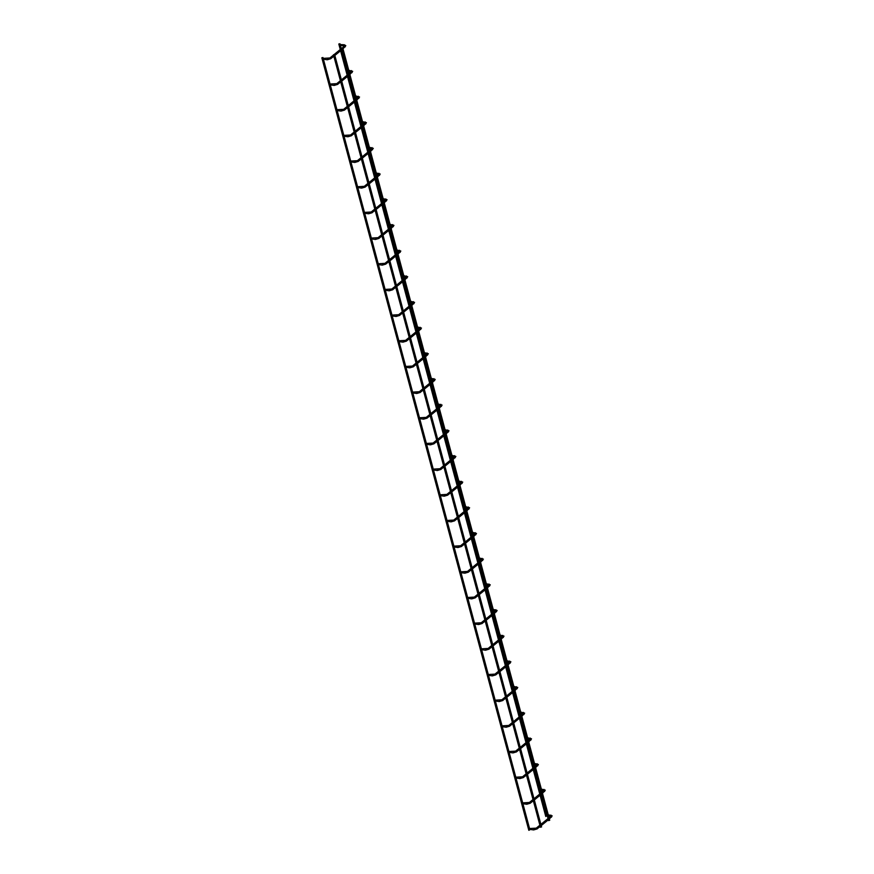 <?xml version="1.0" encoding="UTF-8"?>
<svg xmlns="http://www.w3.org/2000/svg" width="874" height="874" viewBox="0 0 874 874"><rect width="100%" height="100%" fill="white"/><g stroke="black" fill="none" stroke-linecap="round" stroke-linejoin="round"><path stroke-width="1.31" d="M327.542 58.667L327.302 59.76L322.724 59.115M330.022 57.968L323.26 58.361M344.443 45.874L344.345 44.782L340.226 44.541M344.717 46.049L339.68 45.295M321.84 57.815L322.954 57.52L321.84 57.815L528.825 830.3L529.71 829.885M333.464 54.778L334.578 54.483L333.464 54.778L540.449 827.263L541.334 826.848M546.807 815.813L545.78 816.48L540.088 795.253M339.025 44.115L339.91 43.7L339.025 44.115M334.414 84.341L334.185 85.423L329.607 84.789M336.894 83.642L330.143 84.035M347.83 71.362L346.563 70.969M341.297 110.015L341.057 111.096L336.479 110.463M343.777 109.316L337.025 109.709M354.713 97.025L353.435 96.643M348.18 135.689L347.939 136.77L343.362 136.136M350.649 134.989L343.897 135.383M361.596 122.699L360.317 122.316M355.052 161.362L354.811 162.444L350.245 161.81M357.532 160.663L350.78 161.056M368.467 148.372L367.2 147.99M361.934 187.036L361.694 188.118L357.116 187.473M364.414 186.326L357.663 186.73M375.35 174.046L374.072 173.664M368.817 212.71L368.577 213.791L363.999 213.147M371.286 212L364.534 212.393M382.233 199.72L380.955 199.327M375.689 238.383L375.449 239.465L370.871 238.821M378.169 237.673L371.417 238.067M389.105 225.394L387.838 225M382.572 264.046L382.331 265.139L377.754 264.494M385.052 263.347L378.3 263.74M395.988 251.067L394.709 250.674M389.454 289.72L389.214 290.802L384.636 290.168M391.923 289.021L385.172 289.414M402.87 276.741L401.592 276.348M396.326 315.394L396.086 316.475L391.508 315.842M398.806 314.695L392.055 315.088M409.742 302.404L408.475 302.022M403.209 341.068L402.969 342.149L398.391 341.516M405.689 340.368L398.926 340.762M416.625 328.078L415.347 327.695M410.092 366.741L409.851 367.823L405.274 367.189M412.561 366.042L405.809 366.435M423.508 353.752L422.229 353.369M416.964 392.415L416.723 393.497L412.146 392.852M419.444 391.705L412.692 392.109M430.379 379.425L429.112 379.043M423.846 418.089L423.606 419.17L419.028 418.526M426.326 417.379L419.564 417.772M437.262 405.099L435.984 404.706M430.729 443.763L430.489 444.844L425.911 444.2M433.198 443.052L426.446 443.446M444.145 430.773L442.867 430.379M437.601 469.425L437.361 470.518L432.783 469.873M440.081 468.726L433.329 469.119M451.017 456.447L449.749 456.053M444.484 495.099L444.243 496.181L439.666 495.547M446.964 494.4L440.201 494.793M457.9 482.12L456.621 481.727M451.355 520.773L451.126 521.854L446.548 521.221M453.835 520.074L447.084 520.467M464.771 507.783L463.504 507.401M458.238 546.447L457.998 547.528L453.42 546.895M460.718 545.747L453.967 546.141M471.654 533.457L470.376 533.074M465.121 572.12L464.881 573.202L460.303 572.568M467.59 571.421L460.838 571.814M478.537 559.131L477.259 558.748M471.993 597.794L471.752 598.876L467.186 598.231M474.473 597.084L467.721 597.488M485.409 584.804L484.141 584.422M478.876 623.468L478.635 624.549L474.058 623.905M481.356 622.758L474.604 623.151M492.291 610.478L491.013 610.085M485.758 649.142L485.518 650.223L480.94 649.579M488.227 648.432L481.476 648.825M499.174 636.152L497.896 635.759M492.63 674.804L492.39 675.897L487.812 675.252M495.11 674.105L488.358 674.499M506.046 661.826L504.779 661.432M499.513 700.478L499.273 701.56L494.695 700.926M501.993 699.779L495.241 700.172M512.929 687.488L511.651 687.106M506.396 726.152L506.155 727.234L501.578 726.6M508.865 725.453L502.113 725.846M519.812 713.162L518.533 712.78M513.267 751.826L513.027 752.907L508.45 752.274M515.747 751.127L508.996 751.52M526.683 738.836L525.416 738.454M520.15 777.499L519.91 778.581L515.332 777.947M522.63 776.8L515.868 777.194M533.566 764.51L532.288 764.127M527.033 803.173L526.793 804.255L522.215 803.61M529.502 802.463L522.75 802.867M540.449 790.183L539.171 789.801M533.905 828.847L533.664 829.929L529.087 829.284M536.385 828.137L529.633 828.53M547.321 815.857L546.053 815.464M341.614 48.136L342.728 47.841L341.614 48.136L548.599 820.62L549.484 820.205M333.529 55.029L330.121 57.804L330.853 58.7L327.488 59.694M333.857 56.253L330.623 58.766M344.356 46.322L345.296 46.595L344.968 47.076M342.99 48.813L345.798 45.677L344.542 44.902M340.401 80.703L336.993 83.478L337.725 84.374L334.36 85.368M340.729 81.927L337.495 84.439M351.239 71.996L352.167 72.269L351.851 72.75M351.315 71.548L351.424 70.575M347.284 106.377L343.875 109.152L344.607 110.048L341.242 111.031M347.612 107.6L344.378 110.113M358.111 97.67L359.05 97.943L358.733 98.423M358.198 97.222L358.296 96.249M354.167 132.04L350.758 134.825L351.49 135.721L348.114 136.705M354.494 133.274L351.261 135.787M364.993 123.343L365.933 123.616L365.605 124.097M365.081 122.884L365.179 121.923M361.038 157.713L357.63 160.499L358.362 161.395L354.997 162.378M361.366 158.948L358.132 161.461M371.876 149.017L372.488 149.76M371.953 148.558L372.062 147.597M367.921 183.387L364.513 186.162L365.245 187.069L361.88 188.052M368.249 184.611L365.015 187.134M378.748 174.68L379.687 174.964L379.36 175.434M378.835 174.232L378.934 173.27M374.804 209.061L371.395 211.836L372.127 212.743L368.752 213.726M375.132 210.284L371.898 212.797M385.631 200.354L386.559 200.627L386.242 201.107M385.718 199.906L385.816 198.933M381.676 234.735L378.267 237.51L378.999 238.405L375.634 239.4M382.004 235.958L378.77 238.471M392.513 226.027L393.442 226.3L393.125 226.781M392.59 225.579L392.699 224.607M388.559 260.408L385.15 263.183L385.882 264.079L382.517 265.073M388.886 261.632L385.653 264.145M399.385 251.701L400.325 251.974L399.997 252.455M399.473 251.253L399.571 250.281M395.441 286.082L392.033 288.857L392.765 289.753L389.389 290.747M395.769 287.306L392.535 289.818M406.268 277.375L407.197 277.648L406.88 278.129M406.355 276.927L406.454 275.955M402.313 311.756L398.905 314.531L399.637 315.427L396.272 316.41M402.641 312.979L399.407 315.492M413.151 303.049L414.079 303.322L413.763 303.802M413.227 302.601L413.336 301.628M409.196 337.419L405.787 340.204L406.519 341.1L403.154 342.084M409.524 338.653L406.29 341.166M420.023 328.722L420.962 328.995L420.634 329.476M420.11 328.263L420.208 327.302M416.068 363.092L412.659 365.878L413.391 366.774L410.026 367.757M416.406 364.327L413.173 366.84M426.905 354.396L427.517 355.139M426.993 353.937L427.091 352.976M422.95 388.766L419.542 391.541L420.274 392.448L416.909 393.431M423.278 389.99L420.044 392.513M433.788 380.059L434.717 380.332L434.4 380.813M433.865 379.611L433.963 378.65M429.833 414.44L426.425 417.215L427.157 418.122L423.792 419.105M430.161 415.663L426.927 418.176M440.66 405.733L441.599 406.006L441.272 406.486M440.747 405.285L440.846 404.312M436.705 440.114L433.296 442.889L434.028 443.784L430.663 444.779M437.044 441.337L433.799 443.85M447.543 431.406L448.471 431.68L448.154 432.16M447.619 430.958L447.728 429.986M443.588 465.787L440.179 468.562L440.911 469.458L437.546 470.452M443.916 467.011L440.682 469.524M454.414 457.08L455.354 457.353L455.037 457.834M454.502 456.632L454.6 455.66M450.471 491.461L447.062 494.236L447.794 495.132L444.429 496.126M450.798 492.685L447.564 495.197M461.297 482.754L462.237 483.027L461.909 483.508M461.385 482.306L461.483 481.334M457.342 517.135L453.934 519.91L454.666 520.806L451.301 521.789M457.67 518.358L454.436 520.871M468.18 508.428L469.109 508.701L468.792 509.181M468.256 507.98L468.366 507.007M464.225 542.798L460.817 545.584L461.548 546.479L458.184 547.463M464.553 544.032L461.319 546.545M475.052 534.101L475.991 534.375L475.674 534.855M475.139 533.643L475.238 532.681M471.108 568.471L467.699 571.257L468.431 572.153L465.055 573.136M471.436 569.706L468.202 572.219M481.935 559.775L482.874 560.048L482.546 560.518M482.022 559.316L482.12 558.355M477.98 594.145L474.571 596.92L475.303 597.827L471.938 598.81M478.307 595.369L475.074 597.892M488.817 585.438L489.746 585.711L489.429 586.192M488.894 584.99L489.003 584.029M484.862 619.819L481.454 622.594L482.186 623.501L478.821 624.484M485.19 621.043L481.956 623.555M495.689 611.112L496.629 611.385L496.301 611.866M495.776 610.664L495.875 609.691M491.745 645.493L488.337 648.268L489.069 649.164L485.693 650.158M492.073 646.716L488.839 649.229M502.572 636.785L503.5 637.059L503.184 637.539M502.659 636.338L502.758 635.365M498.617 671.166L495.208 673.941L495.94 674.837L492.575 675.831M498.945 672.39L495.711 674.903M509.455 662.459L510.383 662.732L510.066 663.213M509.531 662.011L509.64 661.039M505.5 696.84L502.091 699.615L502.823 700.511L499.458 701.505M505.827 698.064L502.594 700.577M516.326 688.133L517.266 688.406L516.938 688.887M516.414 687.685L516.512 686.713M512.383 722.514L508.974 725.289L509.695 726.185L506.33 727.168M512.71 723.738L509.476 726.25M523.209 713.807L524.138 714.08L523.821 714.561M523.297 713.359L523.395 712.386M519.254 748.177L515.846 750.963L516.578 751.859L513.213 752.842M519.582 749.411L516.348 751.924M530.092 739.48L531.021 739.754L530.704 740.234M530.168 739.022L530.278 738.06M526.137 773.851L522.728 776.636L523.46 777.532L520.096 778.516M526.465 775.085L523.231 777.598M536.964 765.154L537.903 765.427L537.576 765.897M537.051 764.695L537.149 763.734M533.009 799.524L529.6 802.299L530.332 803.206L526.967 804.189M533.348 800.748L530.114 803.272M543.846 790.817L544.775 791.09L544.458 791.571M543.934 790.369L544.032 789.408M539.892 825.198L536.483 827.973L537.215 828.88L533.85 829.863M540.219 826.422L536.986 828.934M550.729 816.491L551.658 816.764L551.341 817.245M550.806 816.043L550.904 815.071M334.84 55.455L342.007 49.61M344.673 45.972L342.488 47.72M341.679 48.387L334.338 54.363M529.524 828.454L522.969 803.96M522.652 802.78L516.086 778.286M515.769 777.106L509.203 752.612M508.887 751.432L502.332 726.949M502.015 725.759L495.449 701.276M495.132 700.085L488.566 675.602M488.249 674.411L481.694 649.928M481.377 648.737L474.811 624.255M474.495 623.075L467.929 598.581M467.612 597.401L461.057 572.907M460.74 571.727L454.174 547.233M453.857 546.053L447.302 521.57M446.975 520.38L440.42 495.897M440.103 494.706L433.537 470.223M433.22 469.032L426.665 444.549M426.348 443.358L419.782 418.875M419.465 417.696L412.899 393.202M412.583 392.022L406.028 367.528M405.711 366.348L399.145 341.854M398.828 340.674L392.262 316.191M391.945 315.001L385.39 290.518M385.073 289.327L378.508 264.844M378.191 263.653L371.625 239.17M371.308 237.979L364.753 213.496M364.436 212.316L357.87 187.823M357.553 186.643L350.987 162.149M350.671 160.969L344.116 136.475M343.799 135.295L337.233 110.812M336.916 109.621L330.361 85.139M330.033 83.948L323.478 59.465M323.162 58.274L322.954 57.52M541.563 826.968L334.578 54.483M546.479 814.634L541.082 794.455M540.744 793.221L539.924 790.14M539.608 788.96L534.2 768.781M533.872 767.547L533.042 764.466M532.725 763.286L527.317 743.108M526.989 741.884L526.17 738.803M525.853 737.612L520.445 717.434M520.117 716.21L519.287 713.129M518.97 711.939L513.562 691.76M513.235 690.536L512.404 687.456M512.088 686.265L506.68 666.086M506.352 664.863L505.533 661.782M505.216 660.591L499.808 640.413M499.48 639.189L498.65 636.108M498.333 634.928L492.925 614.739M492.597 613.515L491.767 610.434M491.45 609.254L486.042 589.076M485.715 587.841L484.895 584.761M484.578 583.581L479.171 563.402M478.843 562.168L478.012 559.087M477.696 557.907L472.288 537.729M471.96 536.505L471.13 533.424M470.813 532.233L465.405 512.055M465.077 510.831L464.258 507.75M463.941 506.559L458.533 486.381M458.205 485.157L457.375 482.077M457.058 480.886L451.65 460.707M451.323 459.484L450.492 456.403M450.176 455.212L444.768 435.034M444.44 433.81L443.621 430.729M443.304 429.549L437.896 409.36M437.568 408.136L436.738 405.055M436.421 403.875L431.013 383.697M430.685 382.462L429.866 379.382M429.538 378.202L424.141 358.023M423.803 356.789L422.983 353.719M422.666 352.528L417.259 332.349M416.931 331.126L416.1 328.045M415.784 326.854L410.376 306.676M410.048 305.452L409.229 302.371M408.912 301.18L403.504 281.002M403.176 279.778L402.346 276.697M402.029 275.507L396.621 255.328M396.293 254.105L395.463 251.024M395.146 249.833L389.738 229.654M389.411 228.431L388.591 225.35M388.274 224.17L382.867 203.981M382.539 202.757L381.709 199.676M381.392 198.496L375.984 178.318M375.656 177.083L374.826 174.002M374.509 172.823L369.101 152.644M368.773 151.41L367.954 148.34M367.637 147.149L362.229 126.97M361.902 125.747L361.071 122.666M360.754 121.475L355.347 101.297M355.019 100.073L354.188 96.992M353.872 95.801L348.464 75.623M348.136 74.399L347.317 71.318M347 70.128L341.592 49.949M341.264 48.726L340.434 45.645M340.117 44.454L339.91 43.7M539.761 794.029L533.216 769.579M532.889 768.355L526.334 743.905M526.006 742.681L519.451 718.231M519.123 717.008L512.579 692.558M512.251 691.334L505.696 666.895M505.369 665.66L498.825 641.221M498.486 639.986L491.942 615.547M491.614 614.324L485.059 589.874M484.731 588.65L478.187 564.2M477.859 562.976L471.304 538.526M470.977 537.302L464.422 512.852M464.094 511.629L457.55 487.179M457.222 485.955L450.667 461.516M450.339 460.281L443.784 435.842M443.457 434.607L436.913 410.168M436.585 408.945L430.03 384.494M429.702 383.271L423.147 358.821M422.819 357.597L416.275 333.147M415.948 331.923L409.393 307.473M409.065 306.25L402.51 281.81M402.182 280.576L395.638 256.137M395.31 254.902L388.755 230.463M388.427 229.228L381.883 204.789M381.545 203.566L375.001 179.115M374.673 177.892L368.118 153.442M367.79 152.218L361.246 127.768M360.918 126.544L354.363 102.094M354.036 100.871L347.481 76.431M347.153 75.197L340.609 50.758M340.281 49.523L338.795 43.995M341.723 81.129L348.89 75.284M349.873 74.476L352.67 71.34L348.737 70.27M351.556 71.646L349.545 73.252M348.562 74.061L341.384 79.895M351.599 71.723L349.065 71.45M348.595 106.792L355.762 100.958M356.745 100.149L359.553 97.014L355.62 95.932M358.438 97.32L356.417 98.926M355.434 99.723L348.267 105.568M358.482 97.396L355.937 97.123M355.478 132.466L362.644 126.632M363.628 125.823L366.435 122.688L362.502 121.606M365.31 122.994L363.3 124.6M362.317 125.397L355.15 131.242M365.354 123.07L362.819 122.797M362.36 158.139L369.527 152.294M370.51 151.497L373.307 148.362L369.374 147.28M372.193 148.656L370.183 150.273M369.199 151.071L362.022 156.916M372.237 148.744L369.691 148.471M369.232 183.813L376.399 177.968M377.382 177.171L380.19 174.035L376.257 172.954M379.076 174.33L377.055 175.947M376.071 176.745L368.904 182.59M379.108 174.407L376.574 174.145M376.115 209.487L383.282 203.642M384.265 202.844L387.073 199.709L383.14 198.627M385.947 200.004L383.937 201.621M382.954 202.418L375.787 208.263M385.991 200.08L383.457 199.807M382.987 235.161L390.165 229.316M391.148 228.518L393.945 225.383L390.012 224.301M392.83 225.678L390.82 227.284M389.837 228.092L382.659 233.937M392.874 225.754L390.328 225.481M389.87 260.834L397.036 254.99M398.02 254.192L400.827 251.057L396.894 249.975M399.713 251.351L397.692 252.957M396.709 253.766L389.542 259.6M399.746 251.428L397.211 251.155M396.752 286.508L403.919 280.663M404.902 279.855L407.71 276.719L403.777 275.649M406.585 277.025L404.575 278.631M403.591 279.44L396.425 285.274M406.628 277.102L404.094 276.829M403.624 312.171L410.802 306.337M411.785 305.529L414.582 302.393L410.649 301.312M413.468 302.699L411.457 304.305M410.463 305.102L403.296 310.947M413.511 302.775L410.966 302.502M410.507 337.845L417.674 332.011M418.657 331.202L421.465 328.067L417.532 326.985M420.35 328.373L418.329 329.979M417.346 330.776L410.179 336.621M420.383 328.449L417.848 328.176M417.39 363.518L424.556 357.674M425.54 356.876L428.347 353.741L424.414 352.659M427.222 354.036L425.212 355.652M424.229 356.45L417.062 362.295M427.266 354.123L424.731 353.85M424.261 389.192L431.428 383.347M432.422 382.55L435.219 379.414L431.286 378.333M434.105 379.709L432.095 381.326M431.101 382.124L423.934 387.969M434.149 379.786L431.603 379.524M431.144 414.866L438.311 409.021M439.294 408.224L442.102 405.088L438.169 404.007M440.977 405.383L438.966 407M437.983 407.797L430.816 413.642M441.02 405.46L438.486 405.186M438.027 440.54L445.194 434.695M446.177 433.897L448.985 430.762L445.041 429.68M447.859 431.057L445.849 432.663M444.866 433.471L437.699 439.316M447.903 431.133L445.369 430.86M444.899 466.213L452.066 460.369M453.06 459.571L455.857 456.436L451.924 455.354M454.742 456.731L452.721 458.337M451.738 459.145L444.571 464.979M454.786 456.807L452.24 456.534M451.782 491.887L458.948 486.042M459.932 485.234L462.739 482.098L458.806 481.017M461.614 482.404L459.604 484.01M458.621 484.819L451.454 490.653M461.658 482.481L459.123 482.208M458.664 517.55L465.831 511.716M466.814 510.908L469.611 507.772L465.678 506.691M468.497 508.078L466.487 509.684M465.503 510.482L458.326 516.326M468.54 508.155L466.006 507.881M465.536 543.224L472.703 537.39M473.686 536.581L476.494 533.446L472.561 532.364M475.38 533.752L473.358 535.358M472.375 536.155L465.208 542M475.423 533.828L472.878 533.555M472.419 568.898L479.586 563.053M480.569 562.255L483.377 559.12L479.444 558.038M482.251 559.415L480.241 561.032M479.258 561.829L472.091 567.674M482.295 559.502L479.76 559.229M479.291 594.571L486.468 588.726M487.452 587.929L490.248 584.793L486.315 583.712M489.134 585.088L487.124 586.705M486.141 587.503L478.963 593.348M489.178 585.165L486.632 584.903M486.173 620.245L493.34 614.4M494.323 613.603L497.131 610.467L493.198 609.386M496.017 610.762L493.996 612.379M493.012 613.177L485.846 619.021M496.05 610.839L493.515 610.565M493.056 645.919L500.223 640.074M501.206 639.276L504.014 636.141L500.081 635.059M502.889 636.436L500.878 638.042M499.895 638.85L492.728 644.695M502.932 636.512L500.398 636.239M499.928 671.593L507.106 665.748M508.089 664.95L510.886 661.804L506.953 660.733M509.771 662.11L507.761 663.716M506.778 664.524L499.6 670.358M509.815 662.186L507.27 661.913M506.811 697.266L513.978 691.421M514.961 690.613L517.769 687.477L513.836 686.396M516.654 687.783L514.633 689.389M513.65 690.198L506.483 696.032M516.687 687.86L514.152 687.587M513.693 722.929L520.86 717.095M521.844 716.287L524.651 713.151L520.718 712.07M523.526 713.457L521.516 715.063M520.533 715.861L513.366 721.706M523.57 713.534L521.035 713.26M520.565 748.603L527.743 742.769M528.726 741.96L531.523 738.825L527.59 737.743M530.409 739.131L528.399 740.737M527.404 741.534L520.238 747.379M530.452 739.207L527.907 738.934M527.448 774.277L534.615 768.432M535.598 767.634L538.406 764.499L534.473 763.417M537.292 764.794L535.27 766.411M534.287 767.208L527.12 773.053M537.324 764.881L534.79 764.608M534.331 799.95L541.498 794.105M542.481 793.308L545.289 790.172L541.356 789.091M544.163 790.467L542.153 792.084M541.17 792.882L534.003 798.727M544.207 790.544L541.672 790.282M541.203 825.624L548.369 819.779M549.364 818.982L552.16 815.846L548.227 814.765M551.046 816.141L549.036 817.758M548.042 818.556L540.875 824.401M551.09 816.218L548.544 815.945M549.713 820.315L342.728 47.841"/></g></svg>
